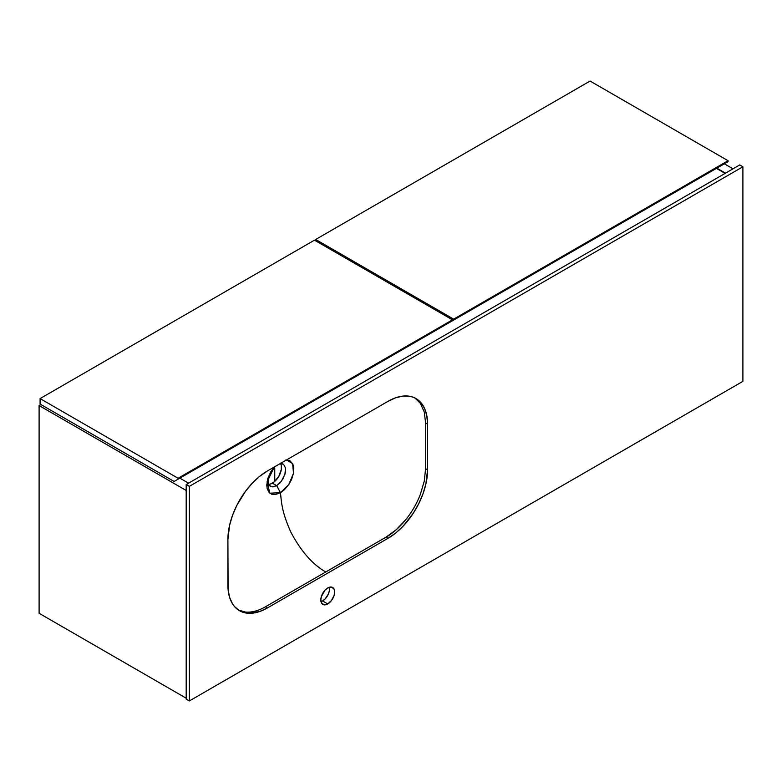 <?xml version="1.0" encoding="UTF-8"?>
<svg xmlns="http://www.w3.org/2000/svg" width="782" height="782" viewBox="0 0 782 782"><rect width="100%" height="100%" fill="white"/><g stroke="black" fill="none" stroke-linecap="round" stroke-linejoin="round"><path stroke-width="1.17" d="M285.586 460.07L289.927 460.735L292.839 464.049L293.807 467.929L293.582 472.827L291.608 479.405L288.969 484.293L284.365 489.776L280.464 492.699C281.598 503.559 281.979 512.298 290.943 532.317C301.021 551.29 312.624 564.516 325.762 571.965L265.46 606.783L267.444 607.927L388.038 538.299L267.444 607.927A55.913 32.287 -60 0 1 239.478 610.693A55.913 32.287 -60 0 1 227.904 585.092L227.904 539.433L228.09 589.462L229.605 597.36L232.567 603.919L234.561 606.607L239.478 610.693L245.47 612.912L248.803 613.293L259.722 611.495L267.444 607.927L265.46 606.783C258.343 610.82 251.765 612.58 245.714 612.081L238.51 610.087L245.714 612.081C251.765 612.58 258.343 610.82 265.46 606.783L325.762 571.965C312.624 564.516 301.021 551.29 290.943 532.317C281.979 512.298 281.598 503.559 280.455 492.709L275.254 494.537L271.784 494.234L269.067 492.425L267.18 488.642L266.77 485.084L267.806 478.516L270.767 471.8L274.384 466.942L267.033 481.868L269.858 493.188L280.464 492.699L276.691 485.642L272.341 486.854L268.988 485.27L267.718 482.719L267.454 479.796L268.148 483.941L270.132 486.218M322.595 600.957A9.785 5.65 120 0 0 329.33 587.243L329.388 590.615L328.352 594.085L325.244 598.826L322.595 600.957L327.736 603.929L322.595 600.957L321.001 601.661A9.785 5.65 120 0 0 322.595 600.957M327.736 587.947A9.785 5.65 -60 0 1 332.633 587.468A9.785 5.65 -60 0 1 334.129 595.307A9.785 5.65 -60 0 1 327.736 603.929L331.578 600.361L334.129 595.307L334.657 591.945L334.129 589.188L331.578 587.077L327.736 587.947L325.087 590.087L321.343 596.568L320.815 599.931L321.988 603.694L325.087 604.848L327.736 603.929A9.785 5.65 -60 0 1 322.849 604.408A9.785 5.65 -60 0 1 321.343 596.568A9.785 5.65 -60 0 1 327.736 587.947M282.986 463.941L280.122 463.423L283.573 464.352L285.459 467.861L285.254 473.071L283.006 478.77L280.142 482.807L276.681 485.651L272.38 483.168A12.864 7.429 120 0 0 280.582 463.384M186.184 699.118L189.352 700.946L742.9 381.352L742.9 166.771L739.733 164.943L742.9 166.771L189.352 486.365L189.352 700.946L186.184 699.118L186.184 484.537L189.352 486.365L186.184 484.537L739.733 164.943L186.184 484.537L186.184 699.118M425.594 468.672L425.594 423.013L424.284 412.085L420.286 403.219L414.988 398.018L420.286 403.219L424.284 412.085L425.594 423.013L427.578 424.157L427.578 469.816L425.594 468.672L425.594 423.013L427.578 424.157L426.816 415.692L424.567 408.419L420.912 402.642L415.995 398.556L413.121 397.207L410.003 396.337L403.17 396.063L395.751 397.755L388.038 401.332L267.444 470.95L259.722 476.287L252.312 483.168L245.47 491.331L236.878 505.289L232.567 515.221L229.605 525.201L227.904 539.433A55.913 32.287 -60 0 1 267.444 470.95L388.038 401.332A55.913 32.287 -60 0 1 415.995 398.556A55.913 32.287 -60 0 1 427.578 424.157L427.578 469.816A55.913 32.287 -60 0 1 388.038 538.299L395.751 532.962L403.17 526.091L413.121 513.451L418.595 503.96L422.906 494.029L425.867 484.048L427.578 469.816L425.594 468.672L424.284 481.125L425.594 468.672M283.573 464.352L285.459 467.861L284.951 474.224L281.305 481.399L276.691 485.642L280.455 492.709L288.793 484.566L293.494 473.286L292.624 463.599L286.515 459.992M325.762 571.965L386.054 537.156L396.239 529.717L405.809 519.649C411.899 512.034 416.728 503.686 420.286 494.605L424.284 481.125L420.286 494.605C416.728 503.686 411.899 512.034 405.809 519.649C399.69 527.215 393.102 533.05 386.054 537.156L388.038 538.299L386.054 537.156L325.762 571.965M268.382 484.41A12.864 7.429 120 0 0 272.38 483.168L276.681 485.651L273.162 486.844L270.533 486.424M268.099 484.4L270.611 483.99L274.159 481.937L278.812 476.375L281.305 469.562L281.305 465.466L280.406 463.091M189.352 486.365L742.9 166.771L742.9 381.352L189.352 700.946L189.352 486.365M733.017 168.824L724.318 163.809L733.017 168.824M725.501 173.164L716.801 168.14L725.501 173.164M39.1 613.284L186.184 698.209L39.1 613.284L39.1 405.555L40.879 404.529L39.1 405.555L186.184 490.47L39.1 405.555L39.1 613.284M188.56 483.168L179.86 478.144L188.56 483.168M716.41 168.374L725.11 173.389L716.41 168.374M728.071 160.721L590.078 81.054L728.071 160.721L453.668 319.144L315.674 239.478L590.078 81.054L315.674 239.478L453.668 319.144L453.668 320.063L449.718 322.34L728.071 161.639L728.071 160.721L453.668 319.144L453.668 320.063L728.071 161.639L728.071 160.721M315.674 240.846L315.674 239.478L315.674 240.846M724.122 163.917L449.718 322.34L724.122 163.917M452.485 319.828L314.491 240.162L452.485 319.828L178.081 478.261L40.087 398.585L314.491 240.162L40.087 398.585L178.081 478.261L178.081 479.171L174.122 481.458L40.087 404.069L40.087 398.585L40.087 404.069L174.122 481.458L452.485 320.747L452.485 319.828L178.081 478.261L178.081 479.171L452.485 320.747L452.485 319.828M448.526 323.025L174.122 481.458L448.526 323.025M268.431 484.41L268.431 476.668L268.431 484.41M274.756 481.438L274.756 466.727L274.756 481.438"/></g></svg>
